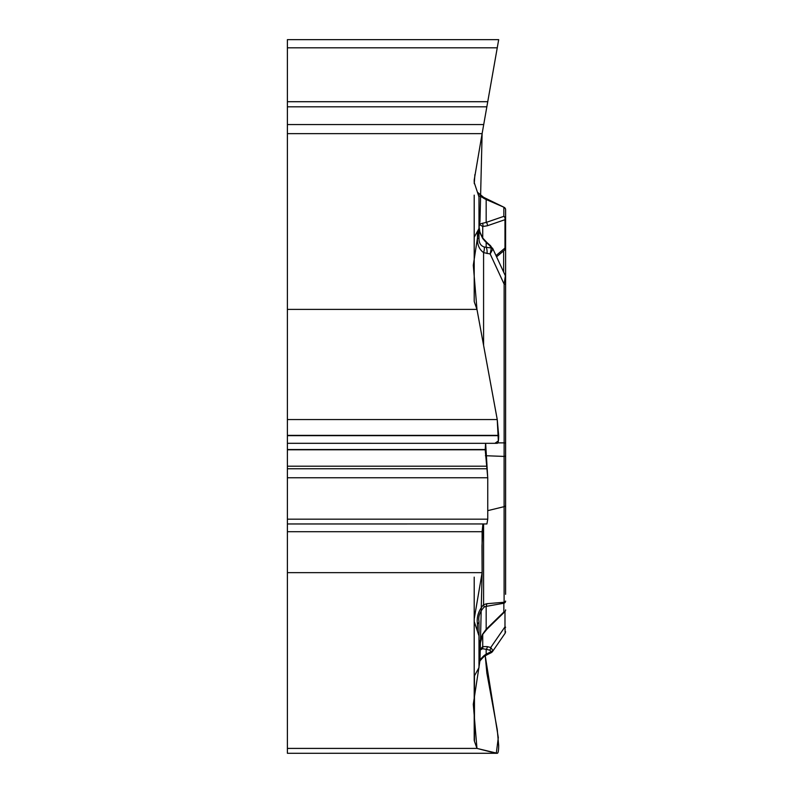 <?xml version="1.0" encoding="UTF-8"?>
<svg xmlns="http://www.w3.org/2000/svg" width="793" height="793" viewBox="0 0 793 793"><rect width="100%" height="100%" fill="white"/><g stroke="black" fill="none" stroke-linecap="round" stroke-linejoin="round"><path stroke-width="1.19" d="M287.393 748.414L476.97 748.414L497.251 753.271L287.393 753.281L287.393 39.65L498.688 39.65L497.251 47.818L498.688 39.65M287.393 523.955L486.843 523.955L287.393 523.965M287.393 443.307L497.3 443.317C498.202 443.118 498.648 440.561 498.688 435.654L497.251 419.556L476.97 309.389L287.393 309.389M474.204 195.147L474.204 300.815A17.03 8.515 180 0 0 474.462 302.292L476.97 309.389M474.204 237.266L478.992 228.592L478.992 224.112L486.168 222.427L486.168 199.529L484.226 198.557C479.834 195.752 478.08 195.207 478.992 196.942L478.992 238.406L477.465 238.237L477.465 231.358M287.393 133.64L482.114 133.64L474.204 179.981L474.204 182.479L478.992 196.942M474.462 674.546L474.462 741.316L476.97 748.414M474.462 741.316A17.03 8.515 0 0 1 474.204 739.839L474.204 676.29L478.992 667.607L478.992 635.956L478.992 648.714L479.696 641.864L482.501 634.36L486.168 629.265L486.168 606.367L484.226 607.022C479.834 611.681 478.08 616.518 478.992 621.534L478.992 635.956L477.426 631.208L477.426 623.913C476.504 616.934 478.556 610.531 483.581 604.702L486.882 603.701L504.11 602.264L503.852 603.235L486.168 606.367L486.882 603.701M474.204 577.126L474.204 621.494L477.426 631.208M474.204 619.006L482.114 572.655L287.393 572.655M486.902 523.965L487.745 519.167L487.745 477.763L485.217 449.79L485.603 443.317M482.114 572.655L482.114 531.707L482.907 523.965M287.393 101.702L487.745 101.702L487.001 105.945M482.114 133.64L487.745 101.702M486.862 106.718L497.251 47.818L482.114 133.64L479.973 221.475L473.292 265.259L476.97 309.389L497.082 418.674M483.036 523.965L481.975 545.911L482.114 572.655L479.973 660.49L473.292 704.283L476.97 748.414L496.289 753.35L498.301 737.609L485.227 655.761L486.862 673.098L497.251 729.52L498.688 745.618C498.648 750.525 498.202 753.082 497.33 753.281L287.393 753.281M478.08 193.224L483.581 197.298L504.11 207.32L486.168 199.529L486.882 198.904M478.704 193.958L477.426 192.184L483.581 197.288L484.226 198.557M478.992 662.998C478.962 661.273 480.687 658.775 484.186 655.484L486.168 654.146L486.168 649.269L482.501 648.753L478.992 650.766L478.992 635.956M478.992 238.406C478.962 242.945 480.687 245.8 484.186 246.98L486.168 247.307L486.168 242.43L482.501 238.029L479.993 232.855L478.992 226.164L478.992 228.592M486.367 198.656L504.11 207.32A2.657 2.657 0 0 1 505.607 209.709L505.607 246.742M505.607 222.734L505.607 572.001M505.607 306.376L505.607 222.209M504.675 250.013L504.982 248.031A2.657 1.844 0 0 0 505.607 246.841M505.607 594.314L505.607 555.457M484.186 246.98A7.98 3.271 113.2 0 1 483.581 252.62C479.2 249.329 477.158 244.541 477.465 238.237M487.745 510.652L504.11 506.658A2.657 1.328 0 0 0 505.607 505.468L505.607 442.97L504.14 442.881L504.14 284.152L505.359 275.786L492.572 248.179M505.607 303.085L505.607 276.906L505.607 284.231L504.14 284.152L490.163 253.968L491.343 247.991A2.657 2.3 -2.1 0 1 492.83 249.151L490.163 253.968L483.581 252.62L483.581 345.332M496.012 255.604L504.982 248.031L504.982 219.691L487.298 225.777L482.729 226.52L478.992 224.112M504.219 612.196A2.657 2.657 0 0 0 505.607 609.867A2.657 2.3 180 0 1 503.852 612.027L503.852 603.235A2.657 2.3 180 0 0 505.607 601.064A2.657 1.328 0 0 1 504.11 602.264L504.11 456.421L485.415 455.717M505.607 455.826A2.657 0.664 -0 0 1 504.11 456.421L504.14 442.881L497.845 442.881M492.83 249.151L490.461 245.642A2.657 1.368 -48.5 0 0 489.608 245.473L491.343 247.991L486.168 247.307A7.98 3.539 97.5 0 1 487.031 253.562M489.608 245.473L486.168 242.43A2.657 1.368 -48.5 0 1 487.021 242.608L490.461 245.642M482.501 238.029A2.657 0.634 -37.6 0 1 482.798 238.098L487.021 242.608M487.298 225.777A2.657 2.082 -109 0 0 486.168 222.427L503.852 216.34A2.657 2.3 180 0 1 504.982 219.691A2.657 2.082 -109 0 0 503.852 216.34L503.852 207.538A2.657 2.3 180 0 1 505.607 209.709A2.657 2.657 0 0 0 504.11 207.32M482.729 238.009L482.729 226.52A2.657 2.3 -85.9 0 0 482.501 223.636M477.426 623.913A7.98 3.995 0 0 0 478.992 621.534M483.581 523.965L483.581 604.702L484.226 607.022M474.204 621.494L474.204 676.29M478.992 650.766L482.729 646.592L487.298 646.632L490.738 647.504L492.83 650.379L492.463 651.618M484.186 655.484A7.98 0.852 57.5 0 1 484.285 656.326L487.001 654.8A7.98 0.952 63.5 0 1 486.168 654.146L491.343 651.578A2.657 2.31 -2.1 0 0 492.83 650.379M505.161 633.191L504.982 626.857A2.657 0.734 0 0 1 505.607 627.322M491.254 652.669L491.343 651.578L489.608 650.141A2.657 1.992 -75.8 0 0 490.738 647.504L504.982 626.857L504.982 611.572M489.608 650.141L486.168 649.269A2.657 1.992 -75.8 0 0 487.298 646.632M482.501 648.753A2.657 2.092 -106.8 0 0 482.729 646.592L482.729 634.42M504.804 611.77L487.12 629.008A2.657 1.507 -134.3 0 1 486.168 629.265L503.852 612.027M487.12 629.008L482.917 634.122A2.657 1.071 -146.8 0 1 482.501 634.36M474.254 183.708L474.908 174.5M497.231 419.556L498.341 440.928L494.901 443.317M485.643 443.317L487.725 477.763L287.393 477.763M487.745 478.387L487.745 518.533M287.393 449.532L485.217 449.532M287.393 449.79L485.217 449.79M287.393 466.205L486.585 466.205M287.393 468.752L487.001 468.752M287.393 519.167L487.745 519.167M287.393 531.707L482.114 531.707M287.393 419.556L497.251 419.556M287.393 435.367L498.688 435.367M287.393 435.654L498.688 435.654M287.393 106.807L486.843 106.807M287.393 124.56L483.71 124.56M287.393 47.818L497.251 47.818M503.634 272.058L503.634 250.885M482.729 238.534L485.157 241.359M505.22 249.577L496.577 256.823M504.645 250.073L505.607 248.021M505.349 275.805L505.607 276.926M479.23 229.336C478.496 228.88 479.686 231.804 482.798 238.098M478.982 663.196C478.625 662.373 480.399 660.083 484.285 656.326M505.131 633.24L492.512 651.539M491.085 652.768L487.001 654.8M505.161 633.161L505.607 631.714M491.491 652.53L492.205 651.925M482.917 634.122L479.012 647.643"/></g></svg>

